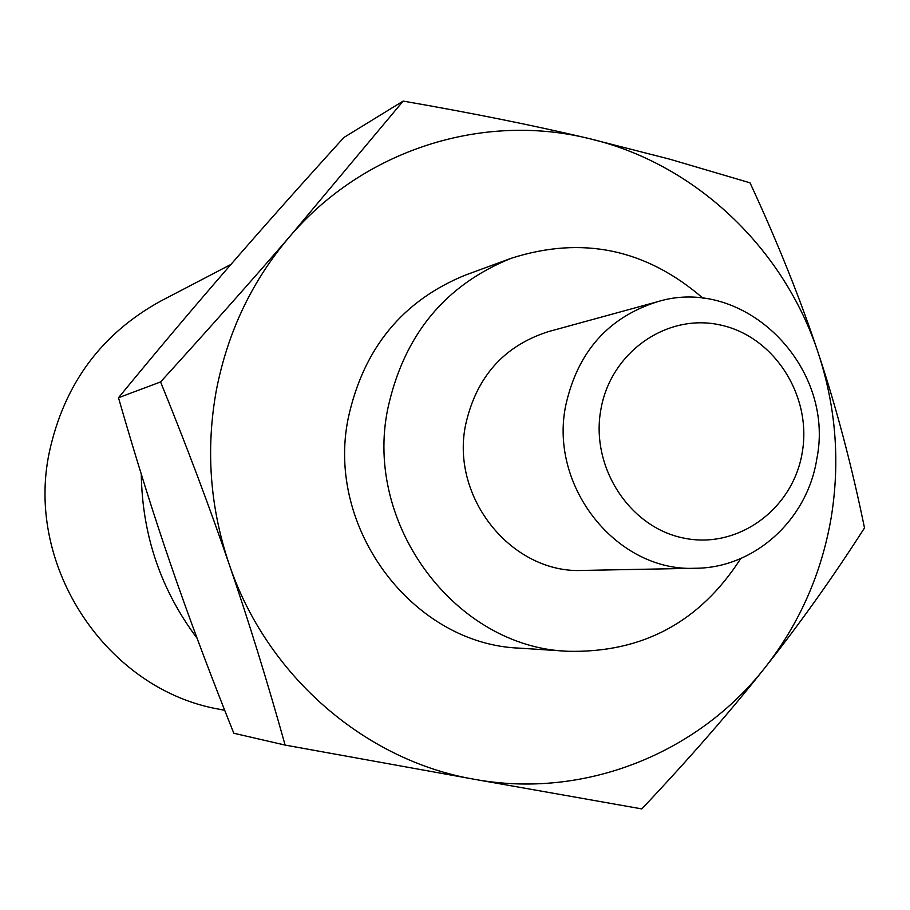 <?xml version="1.0" encoding="UTF-8"?>
<svg xmlns="http://www.w3.org/2000/svg" width="910" height="910" viewBox="0 0 910 910"><rect width="100%" height="100%" fill="white"/><g stroke="black" fill="none" stroke-linecap="round" stroke-linejoin="round"><path stroke-width="1.36" d="M802.233 452.532C793.065 509.065 738.044 549.469 683.945 538.128C629.709 527.641 590.294 467.126 600.85 409.659C610.61 352.022 667.303 312.653 720.8 325.098C774.444 336.689 812.186 396.168 802.233 452.532M816.77 459.106C807.341 519.724 754.595 567.942 695.649 568.261C617.606 572.356 548.878 487.441 565.679 405.712C577.463 352.17 607.971 317.533 657.202 301.813C744.266 274.695 835.846 366.48 816.77 459.106M657.202 301.813L548.48 331.604C503.924 345.823 476.283 376.911 465.59 424.902C450.325 498.1 512.273 574.073 582.935 570.422L695.649 568.261M567.931 651.287L519.894 648.17C413.106 644.496 325.166 528.232 348.314 417.781C363.636 347.984 402.88 300.346 466.022 274.843L511.227 258.281C445.013 285.012 403.869 335.13 387.808 408.624C363.556 524.979 455.978 647.476 567.931 651.287C642.38 653.005 699.972 622.087 740.729 558.535M703.191 298.4C646.134 248.965 582.15 235.588 511.227 258.281M224.69 710.312L219.629 709.311C107.391 690.076 24.741 567.055 49.345 452.145C64.166 384.088 101.294 333.742 160.729 301.074L230.935 264.435M197.083 638.251C160.854 589.896 142.256 535.205 141.278 474.178M285.126 745.085L233.813 733.255C209.675 673.002 188.836 617.31 171.296 566.179C153.688 515.083 136.079 458.936 118.482 397.738C156.452 351.533 192.636 308.604 227.011 268.962C261.375 229.274 300.346 185.447 343.9 137.49L403.153 101.09L289.869 236.407C252.218 280.462 227.705 331.786 216.33 390.367C205.671 449.142 209.914 506.972 229.024 563.836C248.578 620.813 267.278 681.226 285.126 745.085L474.383 779.29C583.708 799.446 697.64 753.935 765.139 667.474C799.492 623.521 821.48 573.71 831.114 518.04C840.237 462.303 836.028 407.543 818.477 353.74C800.595 299.652 777.766 242.674 750.022 182.819L669.51 159.113L588.292 138.377C534.079 125.534 472.37 113.102 403.153 101.09M160.581 381.938C186.709 446.241 209.527 506.881 229.024 563.836C266.539 675.664 365.035 760.68 474.383 779.29L641.8 808.91C689.245 758.633 730.355 711.484 765.139 667.474C800.038 623.407 833.151 576.894 864.5 527.937C851.783 465.897 836.449 407.839 818.477 353.74C784.033 247.929 694.671 162.97 588.292 138.377C482.391 112.51 363.841 149.729 289.869 236.407C251.922 280.382 208.834 328.885 160.581 381.938L118.482 397.738"/></g></svg>
